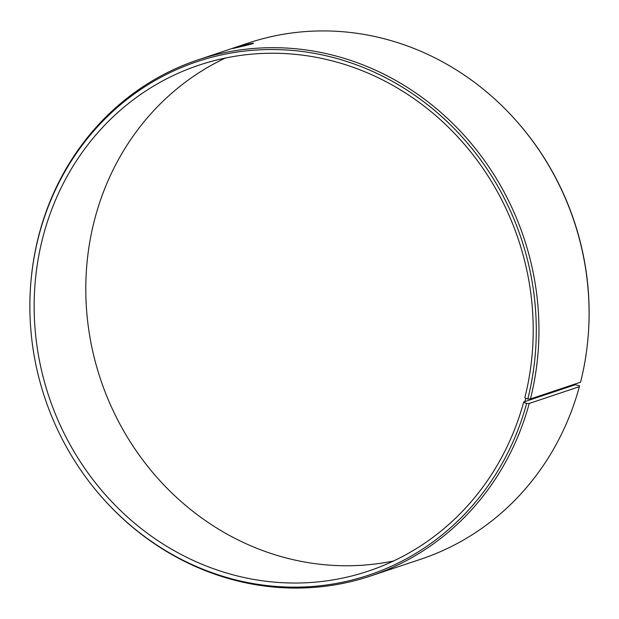 <?xml version="1.0" encoding="UTF-8"?>
<svg xmlns="http://www.w3.org/2000/svg" width="619" height="619" viewBox="0 0 619 619"><rect width="100%" height="100%" fill="white"/><g stroke="black" fill="none" stroke-linecap="round" stroke-linejoin="round"><path stroke-width="0.93" d="M523.689 402.017A266.774 247.523 -108.5 0 1 368.297 571.136A266.774 247.523 -108.5 0 1 48.94 396.64A266.774 247.523 -108.5 0 1 199.07 65.134A266.774 247.523 -108.5 0 1 452.35 131.182A266.774 247.523 -108.5 0 1 524.842 397.615L525.786 398.327L524.618 402.752L526.63 403.456L529.245 403.441L579.369 386.674L579.469 385.784L575.322 384.747L523.689 402.017L524.618 402.752M525.786 398.327L527.798 398.992A270.712 251.175 -108.5 0 0 327.436 56.074A270.712 251.175 -108.5 0 0 30.95 281.467A270.712 251.175 -108.5 0 0 103.853 499.463A270.712 251.175 -108.5 0 0 526.63 403.456M527.798 398.992L530.421 398.953A272.112 252.475 -108.5 0 0 456.482 127.189A272.112 252.475 -108.5 0 0 198.126 59.819A272.112 252.475 -108.5 0 0 31.004 280.825L30.95 281.467M103.853 499.463L104.286 499.943A272.112 252.475 -108.5 0 0 370.742 575.941A272.112 252.475 -108.5 0 0 529.245 403.441M530.421 398.953L580.552 382.194A272.112 252.475 -108.5 0 0 587.996 338.175L588.05 337.533A270.712 251.175 -108.5 0 0 515.147 119.537L514.714 119.057A272.112 252.475 -108.5 0 0 248.258 43.059L198.126 59.819M587.996 338.175A272.112 252.475 -108.5 0 0 514.714 119.057M370.742 575.941L420.874 559.181A272.112 252.475 -108.5 0 0 579.369 386.674M225.401 58.031A266.774 247.523 -108.5 0 0 100.572 379.37A266.774 247.523 -108.5 0 0 393.599 560.969M233.518 48.251C236.907 46.936 253.968 42.518 253.496 43.315C254.262 43.639 232.164 48.7 232.798 48.522L233.518 48.251"/></g></svg>
